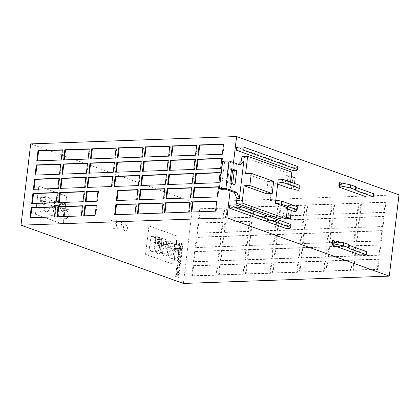 <?xml version="1.0" encoding="UTF-8"?>
<svg xmlns="http://www.w3.org/2000/svg" width="420" height="420" viewBox="0 0 420 420"><rect width="100%" height="100%" fill="white"/><g stroke="black" fill="none" stroke-linecap="round" stroke-linejoin="round"><path stroke-width="0.32" stroke-dasharray="2.1 1.58" d="M113.174 228.265A4.688 2.924 -92 0 1 110.796 223.225A4.688 2.924 -92 0 1 113.552 219.009A4.688 2.924 -92 0 1 114.266 219.119A4.688 2.924 -92 0 1 116.639 224.159A4.688 2.924 -92 0 1 113.888 228.38A4.688 2.924 -92 0 1 113.174 228.265M118.057 228.091A4.688 2.924 -92 0 1 115.678 223.052A4.688 2.924 -92 0 1 118.435 218.831A4.688 2.924 -92 0 1 119.149 218.946A4.688 2.924 -92 0 1 121.527 223.986A4.688 2.924 -92 0 1 118.771 228.207A4.688 2.924 -92 0 1 118.057 228.091M60.47 218.715A4.169 2.599 -92 0 1 58.354 214.237A4.169 2.599 -92 0 1 60.806 210.488A4.169 2.599 -92 0 1 61.435 210.588A4.169 2.599 -92 0 1 63.551 215.066A4.169 2.599 -92 0 1 61.099 218.815A4.169 2.599 -92 0 1 60.47 218.715M65.189 218.547A4.169 2.599 -92 0 1 63.079 214.069A4.169 2.599 -92 0 1 65.525 210.32A4.169 2.599 -92 0 1 66.16 210.42A4.169 2.599 -92 0 1 68.271 214.898A4.169 2.599 -92 0 1 65.825 218.647A4.169 2.599 -92 0 1 65.189 218.547M50.878 215.276A4.169 2.599 -92 0 1 48.767 210.793A4.169 2.599 -92 0 1 51.214 207.044A4.169 2.599 -92 0 1 51.849 207.144A4.169 2.599 -92 0 1 53.96 211.628A4.169 2.599 -92 0 1 51.513 215.376A4.169 2.599 -92 0 1 50.878 215.276M55.598 215.108A4.169 2.599 -92 0 1 53.487 210.625A4.169 2.599 -92 0 1 55.934 206.876A4.169 2.599 -92 0 1 56.569 206.976A4.169 2.599 -92 0 1 58.679 211.459A4.169 2.599 -92 0 1 56.233 215.208A4.169 2.599 -92 0 1 55.598 215.108M41.286 211.832A4.169 2.599 -92 0 1 39.176 207.354A4.169 2.599 -92 0 1 41.622 203.6A4.169 2.599 -92 0 1 42.257 203.705A4.169 2.599 -92 0 1 44.368 208.184A4.169 2.599 -92 0 1 41.921 211.932A4.169 2.599 -92 0 1 41.286 211.832M46.006 211.664A4.169 2.599 -92 0 1 43.895 207.186A4.169 2.599 -92 0 1 46.342 203.432A4.169 2.599 -92 0 1 46.977 203.537A4.169 2.599 -92 0 1 49.087 208.016A4.169 2.599 -92 0 1 46.641 211.764A4.169 2.599 -92 0 1 46.006 211.664M151.646 251.438A4.169 2.599 -92 0 1 149.53 246.955A4.169 2.599 -92 0 1 151.982 243.206A4.169 2.599 -92 0 1 152.612 243.311A4.169 2.599 -92 0 1 154.728 247.79A4.169 2.599 -92 0 1 152.276 251.538A4.169 2.599 -92 0 1 151.646 251.438M156.366 251.27A4.169 2.599 -92 0 1 154.25 246.787A4.169 2.599 -92 0 1 156.702 243.038A4.169 2.599 -92 0 1 157.332 243.138A4.169 2.599 -92 0 1 159.448 247.622A4.169 2.599 -92 0 1 156.996 251.37A4.169 2.599 -92 0 1 156.366 251.27M158.035 253.733A4.169 2.599 -92 0 1 155.925 249.254A4.169 2.599 -92 0 1 158.372 245.501A4.169 2.599 -92 0 1 159.007 245.606A4.169 2.599 -92 0 1 161.123 250.084A4.169 2.599 -92 0 1 158.671 253.832A4.169 2.599 -92 0 1 158.035 253.733M162.761 253.565A4.169 2.599 -92 0 1 160.645 249.081A4.169 2.599 -92 0 1 163.097 245.333A4.169 2.599 -92 0 1 163.727 245.438A4.169 2.599 -92 0 1 165.842 249.916A4.169 2.599 -92 0 1 163.391 253.664A4.169 2.599 -92 0 1 162.761 253.565M170.825 258.321A4.169 2.599 -92 0 1 168.714 253.843A4.169 2.599 -92 0 1 171.16 250.089A4.169 2.599 -92 0 1 171.796 250.194A4.169 2.599 -92 0 1 173.906 254.672A4.169 2.599 -92 0 1 171.46 258.421A4.169 2.599 -92 0 1 170.825 258.321M175.544 258.153A4.169 2.599 -92 0 1 173.434 253.675A4.169 2.599 -92 0 1 175.88 249.921A4.169 2.599 -92 0 1 176.516 250.026A4.169 2.599 -92 0 1 178.626 254.504A4.169 2.599 -92 0 1 176.179 258.253A4.169 2.599 -92 0 1 175.544 258.153M164.43 256.027A4.169 2.599 -92 0 1 162.32 251.548A4.169 2.599 -92 0 1 164.766 247.795A4.169 2.599 -92 0 1 165.401 247.9A4.169 2.599 -92 0 1 167.512 252.378A4.169 2.599 -92 0 1 165.065 256.127A4.169 2.599 -92 0 1 164.43 256.027M169.15 255.859A4.169 2.599 -92 0 1 167.039 251.381A4.169 2.599 -92 0 1 169.486 247.627A4.169 2.599 -92 0 1 170.121 247.732A4.169 2.599 -92 0 1 172.237 252.21A4.169 2.599 -92 0 1 169.785 255.959A4.169 2.599 -92 0 1 169.15 255.859M124.992 230.916A3.124 1.948 -92 0 1 123.407 227.556A3.124 1.948 -92 0 1 125.244 224.747A3.124 1.948 -92 0 1 125.722 224.821A3.124 1.948 -92 0 1 127.302 228.181A3.124 1.948 -92 0 1 125.47 230.995A3.124 1.948 -92 0 1 124.992 230.916M125.155 230.911A3.124 1.948 -92 0 1 123.569 227.551A3.124 1.948 -92 0 1 125.407 224.737A3.124 1.948 -92 0 1 125.885 224.816A3.124 1.948 -92 0 1 127.465 228.175A3.124 1.948 -92 0 1 125.633 230.99A3.124 1.948 -92 0 1 125.155 230.911M180.054 249.097A0.997 0.625 -92 0 1 179.55 248.026A0.997 0.625 -92 0 1 180.133 247.128A0.997 0.625 -92 0 1 180.285 247.149A0.997 0.625 -92 0 1 180.794 248.225A0.997 0.625 -92 0 1 180.206 249.123A0.997 0.625 -92 0 1 180.054 249.097M180.217 249.091A0.997 0.625 -92 0 1 179.713 248.021A0.997 0.625 -92 0 1 180.296 247.123A0.997 0.625 -92 0 1 180.448 247.144A0.997 0.625 -92 0 1 180.957 248.22A0.997 0.625 -92 0 1 180.369 249.118A0.997 0.625 -92 0 1 180.217 249.091M280.497 219.051L280.865 216.006L286.304 217.954M287.38 208.903L284.272 207.79L283.306 215.917L280.865 216.006M284.272 207.79L287.527 207.674M291.26 176.39L288.151 175.277L287.18 183.404L290.435 183.288L290.582 182.054M288.151 175.277L285.71 175.361L286.072 172.316L241.957 156.482M291.769 172.111L286.072 172.316M238.297 164.273L237.61 164.987L228.659 161.774L225.388 189.205M233.499 162.55L232.601 170.074M231.478 169.675L229.147 168.835L227.451 183.062L230.906 184.301L230.118 190.906M293.591 170.772L293.953 167.727L236.665 147.168M286.687 228.69L287.049 225.64L229.761 205.081M359.83 254.94L360.192 251.89L332.446 241.93L332.178 244.167M366.733 197.022L367.101 193.977L339.35 184.018L339.082 186.254M291.412 189.063L292.74 177.886L285.71 175.361M287.894 218.526L289.228 207.354L270.05 200.466L272.228 182.18L277.667 184.133M231.016 183.377L230.906 184.301L232.565 184.9L232.675 183.976M95.093 215.45L83.701 215.854M96.306 205.286L96.947 205.517L96.275 205.538M96.947 205.517L95.734 215.675M114.629 214.751L134.972 214.027M135.613 214.253L136.826 204.094L136.153 204.12M136.826 204.094L136.185 203.863M86.069 201.605L96.789 201.222M86.037 201.857L85.397 201.626M98.002 191.063L98.642 191.289L97.97 191.315M98.642 191.289L97.43 201.453M116.324 200.524L136.668 199.799M137.309 200.03L138.521 189.872L137.849 189.893M138.521 189.872L137.881 189.641M145.53 254.394L148.922 225.944L177.056 236.04L173.659 264.49L145.53 254.394L149.084 225.939L177.219 236.035L173.822 264.484L145.693 254.389M35.438 214.247L38.782 186.202L66.528 196.161L63.184 224.207L35.438 214.247L38.945 186.197L66.691 196.156L63.346 224.201L35.6 214.242M178.3 272.323L179.287 273.084L178.773 277.552L175.508 276.381L176.017 272.102L176.5 271.63L177.382 271.992L177.66 272.906L178.122 272.296L179.419 272.89L178.936 277.546L175.67 276.376L176.295 271.735L177.544 271.987L177.823 272.9L178.463 272.318M179.434 271.997L176.169 270.827L176.61 267.141L177.403 267.425L177.146 269.577L179.618 270.464L179.597 271.992L176.332 270.821L176.773 267.136L177.566 267.419L177.308 269.572L179.781 270.459L179.597 271.992M180.107 262.82L180.437 263.576L179.66 267.792L176.82 266.695L177.177 262.406L177.655 261.944L180.511 263.009L179.823 267.787L177.088 266.805L176.894 266.128L177.46 262.033L180.269 262.815M179.886 257.15L180.884 257.539L181.083 258.006L180.327 262.19L177.734 261.282L177.392 260.752L178.028 256.594L179.156 256.888L178.972 258.431L178.453 258.248L178.259 259.875L180.023 260.505L179.886 257.15L180.905 257.455L181.241 258.227L180.71 262.059L177.896 261.277L177.555 260.747L178.311 256.552L179.319 256.882L179.135 258.426L178.616 258.237L178.421 259.87L180.185 260.5L180.049 257.145M179.382 254.72L178.353 252.525L178.61 250.352L179.97 253.612L181.839 251.827L181.597 253.843L180.196 255.014L181.409 255.444L181.225 256.977L177.959 255.806L178.143 254.273L179.545 254.714L178.516 252.52L178.773 250.346L180.133 253.607L182.002 251.816L181.76 253.838L180.359 255.003L181.571 255.439L181.388 256.972L178.122 255.801L178.306 254.268L179.545 254.714M180.5 249.669L181.01 249.065L182.075 249.842L181.949 250.882L178.689 249.711L179.513 242.807L181.209 243.416L180.374 246.556L179.739 246.645L179.287 247.286L179.335 248.987L179.981 249.701L180.663 249.664L181.172 249.06L182.238 249.837L182.112 250.871L178.852 249.701L179.676 242.802L181.372 243.411L180.537 246.55L179.723 246.797L179.34 247.763L179.676 249.307L180.663 249.664M180.983 247.212L180.731 246.813L181.597 243.553L182.774 243.978L182.149 249.228L181.162 248.509L180.894 246.808L181.76 243.547L182.936 243.973L182.311 249.223L181.325 248.504L181.146 247.207M30.692 143.887L193.095 202.167L399 194.828M183.404 283.453L193.095 202.167M301.513 257.995L302.726 247.837L327.143 246.965L325.931 257.124L301.513 257.995L300.872 257.77L302.085 247.606L326.503 246.734L325.29 256.898L300.872 257.77M303.209 243.773L304.421 233.609L328.839 232.743L327.626 242.902L302.568 243.542L303.781 233.384L328.199 232.512L326.986 242.671L302.568 243.542M304.904 229.546L306.117 219.387L330.535 218.516L329.322 228.679L304.269 229.32L305.477 219.156L329.894 218.285L328.681 228.448L304.269 229.32M306.6 215.323L307.813 205.165L332.231 204.293L331.018 214.452L306.6 215.323L305.965 215.093L307.172 204.934L331.59 204.062L330.377 214.221L305.965 215.093M326.676 271.262L327.889 261.103L352.301 260.232L351.089 270.396L326.676 271.262L326.036 271.036L327.248 260.873L351.661 260.006L350.453 270.165L326.036 271.036M328.372 257.04L329.584 246.881L353.997 246.01L352.784 256.168L327.731 256.809L328.944 246.65L353.356 245.779L352.149 255.938L327.731 256.809M330.068 242.812L331.28 232.654L355.693 231.782L354.485 241.946L330.068 242.812L329.427 242.587L330.64 232.423L355.058 231.556L353.845 241.715L329.427 242.587M331.763 228.59L332.976 218.431L357.389 217.56L356.181 227.719L331.123 228.359L332.336 218.201L356.753 217.329L355.541 227.488L331.123 228.359M246.104 274.134L247.312 263.975L271.73 263.104L270.517 273.268L246.104 274.134L245.464 273.908L246.677 263.744L271.089 262.878L269.881 273.037L245.464 273.908M219.245 275.095L220.458 264.931L244.871 264.065L243.663 274.223L218.605 274.864L219.817 264.705L244.235 263.834L243.023 273.992L218.605 274.864M360.318 213.407L361.531 203.249L385.943 202.377L384.731 212.536L360.318 213.407L359.678 213.176L360.89 203.018L385.303 202.146L384.095 212.31L359.678 213.176M358.622 227.635L359.83 217.471L384.248 216.599L383.035 226.763L357.982 227.404L359.195 217.245L383.607 216.374L382.399 226.532L357.982 227.404M333.459 214.363L334.672 204.204L359.084 203.333L357.877 213.497L332.819 214.137L334.031 203.973L358.449 203.107L357.236 213.266L332.819 214.137M353.53 270.307L354.743 260.148L379.16 259.276L377.947 269.435L353.53 270.307L352.894 270.076L354.102 259.917L378.52 259.046L377.307 269.204L352.894 270.076M355.231 256.084L356.438 245.921L380.856 245.049L379.643 255.213L355.231 256.084L354.59 255.853L355.798 245.69L380.216 244.823L379.003 254.982L354.59 255.853M356.927 241.857L358.134 231.698L382.552 230.827L381.339 240.986L356.927 241.857L356.286 241.626L357.499 231.467L381.911 230.596L380.699 240.76L356.286 241.626M279.746 216.279L280.959 206.12L305.371 205.249L304.159 215.408L279.106 216.053L280.319 205.889L304.731 205.018L303.524 215.182L279.106 216.053M278.05 230.507L279.258 220.343L303.676 219.476L302.463 229.635L278.05 230.507L277.41 230.276L278.623 220.117L303.035 219.245L301.822 229.404L277.41 230.276M276.355 244.729L277.562 234.57L301.98 233.698L300.767 243.857L275.714 244.498L276.927 234.339L301.34 233.468L300.127 243.632L275.714 244.498M274.654 258.956L275.867 248.792L300.284 247.921L299.072 258.085L274.019 258.725L275.226 248.566L299.644 247.695L298.431 257.854L274.019 258.725M252.887 217.24L254.1 207.076L278.512 206.204L277.305 216.368L252.247 217.009L253.459 206.85L277.877 205.978L276.665 216.137L252.247 217.009M251.191 231.462L252.404 221.303L276.817 220.432L275.609 230.591L250.551 231.231L251.764 221.072L276.181 220.201L274.969 230.365L250.551 231.231M249.496 245.684L250.709 235.526L275.121 234.654L273.913 244.818L248.855 245.459L250.068 235.295L274.481 234.428L273.273 244.587L248.855 245.459M247.8 259.912L249.013 249.753L273.425 248.882L272.213 259.04L247.8 259.912L247.16 259.681L248.372 249.522L272.785 248.651L271.577 258.809L247.16 259.681M226.028 218.195L227.241 208.037L251.659 207.165L250.446 217.324L226.028 218.195L225.393 217.964L226.601 207.805L251.018 206.934L249.805 217.093L225.393 217.964M224.333 232.417L225.545 222.259L249.963 221.387L248.75 231.551L224.333 232.417L223.697 232.192L224.905 222.028L249.322 221.162L248.11 231.32L223.697 232.192M222.637 246.645L223.85 236.486L248.267 235.615L247.054 245.774L222.637 246.645L221.996 246.414L223.209 236.255L247.627 235.384L246.414 245.543L221.996 246.414M220.941 260.867L222.154 250.709L246.572 249.837L245.359 260.001L220.3 260.642L221.513 250.478L245.931 249.606L244.718 259.77L220.3 260.642M199.174 219.151L200.382 208.992L224.8 208.121L223.587 218.285L198.534 218.925L199.747 208.761L224.159 207.89L222.952 218.053L198.534 218.925M197.479 233.378L198.686 223.214L223.104 222.348L221.891 232.507L196.838 233.147L198.051 222.989L222.464 222.117L221.251 232.276L196.838 233.147M195.783 247.601L196.991 237.442L221.408 236.57L220.196 246.729L195.783 247.601L195.143 247.37L196.355 237.211L220.768 236.339L219.555 246.503L195.143 247.37M194.082 261.828L195.295 251.664L219.713 250.798L218.5 260.957L194.082 261.828L193.447 261.597L194.654 251.438L219.072 250.567L217.859 260.726L193.447 261.597M272.958 273.179L274.171 263.02L298.589 262.148L297.376 272.307L272.958 273.179L272.323 272.947L273.53 262.789L297.948 261.917L296.735 272.081L272.323 272.947M299.817 272.223L301.03 262.059L325.442 261.193L324.235 271.352L299.177 271.992L300.389 261.833L324.807 260.962L323.594 271.12L299.177 271.992M192.386 276.05L193.599 265.892L218.017 265.02L216.804 275.179L192.386 276.05L191.751 275.819L192.959 265.661L217.376 264.789L216.164 274.953L191.751 275.819M180.521 247.763L180.411 248.698L179.818 248.488L179.933 247.553L180.684 247.758L180.411 248.698M180.574 248.692L179.818 248.488M179.981 248.483L179.933 247.553M180.096 247.543L180.684 247.758M179.576 264.238L179.351 266.107L177.592 265.477L177.817 263.608L179.739 264.233L179.351 266.107M179.513 266.102L177.592 265.477M177.755 265.472L177.817 263.608M177.98 263.603L179.739 264.233M177.671 275.557L177.902 273.83L178.447 273.971L178.232 275.762L177.671 275.557L177.859 273.95M178.61 273.966L178.232 275.762M177.041 275.331L176.41 275.105L176.631 273.278L177.119 273.452L177.203 275.326L176.41 275.105M176.573 275.1L176.631 273.278M176.794 273.273L177.119 273.452M178.395 275.756L177.833 275.552M177.403 273.667L177.203 275.326M216.164 274.953L216.804 275.179M217.376 264.789L218.017 265.02M192.959 265.661L193.599 265.892M323.594 271.12L324.235 271.352M324.807 260.962L325.442 261.193M300.389 261.833L301.03 262.059M296.735 272.081L297.376 272.307M297.948 261.917L298.589 262.148M273.53 262.789L274.171 263.02M217.859 260.726L218.5 260.957M219.072 250.567L219.713 250.798M194.654 251.438L195.295 251.664M219.555 246.503L220.196 246.729M220.768 236.339L221.408 236.57M196.355 237.211L196.991 237.442M221.251 232.276L221.891 232.507M222.464 222.117L223.104 222.348M198.051 222.989L198.686 223.214M222.952 218.053L223.587 218.285M224.159 207.89L224.8 208.121M199.747 208.761L200.382 208.992M244.718 259.77L245.359 260.001M245.931 249.606L246.572 249.837M221.513 250.478L222.154 250.709M246.414 245.543L247.054 245.774M247.627 235.384L248.267 235.615M223.209 236.255L223.85 236.486M248.11 231.32L248.75 231.551M249.322 221.162L249.963 221.387M224.905 222.028L225.545 222.259M249.805 217.093L250.446 217.324M251.018 206.934L251.659 207.165M226.601 207.805L227.241 208.037M271.577 258.809L272.213 259.04M272.785 248.651L273.425 248.882M248.372 249.522L249.013 249.753M273.273 244.587L273.913 244.818M274.481 234.428L275.121 234.654M250.068 235.295L250.709 235.526M274.969 230.365L275.609 230.591M276.181 220.201L276.817 220.432M251.764 221.072L252.404 221.303M276.665 216.137L277.305 216.368M277.877 205.978L278.512 206.204M253.459 206.85L254.1 207.076M298.431 257.854L299.072 258.085M299.644 247.695L300.284 247.921M275.226 248.566L275.867 248.792M300.127 243.632L300.767 243.857M301.34 233.468L301.98 233.698M276.927 234.339L277.562 234.57M301.822 229.404L302.463 229.635M303.035 219.245L303.676 219.476M278.623 220.117L279.258 220.343M303.524 215.182L304.159 215.408M304.731 205.018L305.371 205.249M280.319 205.889L280.959 206.12M380.699 240.76L381.339 240.986M381.911 230.596L382.552 230.827M357.499 231.467L358.134 231.698M379.003 254.982L379.643 255.213M380.216 244.823L380.856 245.049M355.798 245.69L356.438 245.921M377.307 269.204L377.947 269.435M378.52 259.046L379.16 259.276M354.102 259.917L354.743 260.148M357.236 213.266L357.877 213.497M358.449 203.107L359.084 203.333M334.031 203.973L334.672 204.204M382.399 226.532L383.035 226.763M383.607 216.374L384.248 216.599M359.195 217.245L359.83 217.471M384.095 212.31L384.731 212.536M385.303 202.146L385.943 202.377M360.89 203.018L361.531 203.249M243.023 273.992L243.663 274.223M244.235 263.834L244.871 264.065M219.817 264.705L220.458 264.931M269.881 273.037L270.517 273.268M271.089 262.878L271.73 263.104M246.677 263.744L247.312 263.975M355.541 227.488L356.181 227.719M356.753 217.329L357.389 217.56M332.336 218.201L332.976 218.431M353.845 241.715L354.485 241.946M355.058 231.556L355.693 231.782M330.64 232.423L331.28 232.654M352.149 255.938L352.784 256.168M353.356 245.779L353.997 246.01M328.944 246.65L329.584 246.881M350.453 270.165L351.089 270.396M351.661 260.006L352.301 260.232M327.248 260.873L327.889 261.103M330.377 214.221L331.018 214.452M331.59 204.062L332.231 204.293M307.172 204.934L307.813 205.165M328.681 228.448L329.322 228.679M329.894 218.285L330.535 218.516M305.477 219.156L306.117 219.387M326.986 242.671L327.626 242.902M328.199 232.512L328.839 232.743M303.781 233.384L304.421 233.609M325.29 256.898L325.931 257.124M326.503 246.734L327.143 246.965M302.085 247.606L302.726 247.837M34.046 189.294L57.797 188.449M34.02 189.546L33.38 189.32M58.432 188.68L59.645 178.516L58.979 178.542M59.645 178.516L59.005 178.29M30.655 217.744L54.401 216.899M30.629 217.996L29.988 217.77M55.041 217.13L56.254 206.966L55.582 206.992M56.254 206.966L55.613 206.734M32.35 203.522L56.096 202.671M32.324 203.774L31.684 203.542M56.737 202.902L57.95 192.743L57.277 192.764M57.95 192.743L57.309 192.512M37.443 160.844L61.189 159.999M37.412 161.096L36.771 160.871M61.824 160.23L63.037 150.066L62.37 150.092M63.037 150.066L62.396 149.84M35.747 175.072L59.493 174.221M35.716 175.324L35.075 175.093M60.128 174.452L61.341 164.293L60.674 164.315M61.341 164.293L60.701 164.062M64.297 159.889L88.043 159.043M64.27 160.141L63.63 159.91M88.683 159.269L89.896 149.111L89.224 149.137M89.896 149.111L89.255 148.88M59.21 202.561L82.955 201.716M59.178 202.813L58.543 202.587M83.596 201.947L84.808 191.783L84.136 191.809M84.808 191.783L84.168 191.557M60.905 188.339L84.651 187.493M60.874 188.591L60.239 188.359M85.292 187.719L86.504 177.56L85.832 177.581M86.504 177.56L85.864 177.329M62.601 174.111L86.347 173.266M62.57 174.368L61.934 174.137M86.987 173.497L88.2 163.333L87.528 163.359M88.2 163.333L87.559 163.107M91.156 158.933L114.902 158.083M91.124 159.185L90.484 158.954M115.542 158.314L116.755 148.155L116.083 148.176M116.755 148.155L116.114 147.924M89.46 173.156L113.206 172.31M89.428 173.408L88.788 173.182M113.846 172.536L115.059 162.377L114.387 162.403M115.059 162.377L114.419 162.146M87.764 187.378L111.51 186.533M87.733 187.635L87.092 187.404M112.151 186.764L113.358 176.605L112.691 176.626M113.358 176.605L112.723 176.374M114.618 186.422L138.369 185.577M114.592 186.674L113.951 186.448M139.004 185.808L140.217 175.644L139.55 175.67M140.217 175.644L139.577 175.418M116.319 172.2L140.065 171.35M116.288 172.452L115.647 172.221M140.7 171.581L141.913 161.422L141.246 161.443M141.913 161.422L141.272 161.191M118.015 157.972L141.761 157.127M117.983 158.225L117.343 157.999M142.401 157.358L143.609 147.194L142.942 147.221M143.609 147.194L142.973 146.969M170.032 170.284L193.778 169.439M170 170.536L169.36 170.305M194.418 169.664L195.631 159.506L194.959 159.532M195.631 159.506L194.99 159.275M195.195 183.55L218.941 182.705M195.163 183.803L194.523 183.577M219.576 182.931L220.789 172.772L220.122 172.798M220.789 172.772L220.148 172.541M193.494 197.773L217.245 196.928M193.468 198.03L192.827 197.799M217.88 197.159L219.093 187L218.426 187.021M219.093 187L218.453 186.769M191.798 212L215.544 211.155M191.772 212.252L191.132 212.021M216.184 211.381L217.397 201.222L216.725 201.248M217.397 201.222L216.757 200.991M198.587 155.101L222.332 154.256M198.555 155.353L197.915 155.127M222.973 154.487L224.18 144.322L223.514 144.349M224.18 144.322L223.545 144.097M196.891 169.328L220.637 168.478M196.859 169.58L196.219 169.349M221.272 168.709L222.484 158.55L221.818 158.571M222.484 158.55L221.844 158.319M57.514 216.788L81.26 215.938M57.482 217.04L56.842 216.809M81.9 216.169L83.113 206.01L82.441 206.031M83.113 206.01L82.472 205.779M138.085 213.916L161.831 213.066M138.054 214.168L137.413 213.938M162.472 213.297L163.684 203.138L163.013 203.159M163.684 203.138L163.044 202.907M168.336 184.506L192.082 183.661M168.304 184.763L167.664 184.532M192.722 183.892L193.93 173.728L193.263 173.754M193.93 173.728L193.294 173.502M166.64 198.734L190.386 197.888M166.609 198.986L165.968 198.755M191.027 198.114L192.234 187.955L191.567 187.982M192.234 187.955L191.599 187.724M164.945 212.956L188.69 212.111M164.913 213.213L164.273 212.982M189.331 212.341L190.538 202.178L189.872 202.204M190.538 202.178L189.903 201.952M171.728 156.056L195.473 155.211M171.696 156.314L171.055 156.083M196.114 155.442L197.327 145.283L196.655 145.304M197.327 145.283L196.686 145.052M143.173 171.239L166.918 170.394M143.141 171.497L142.506 171.266M167.559 170.625L168.772 160.461L168.1 160.487M168.772 160.461L168.131 160.235M144.869 157.017L168.614 156.172M144.842 157.269L144.202 157.038M169.255 156.398L170.468 146.239L169.796 146.26M170.468 146.239L169.827 146.008M139.781 199.689L163.527 198.844M139.75 199.941L139.115 199.715M164.167 199.075L165.38 188.911L164.708 188.937M165.38 188.911L164.74 188.685M141.477 185.467L165.223 184.616M141.446 185.719L140.81 185.488M165.863 184.847L167.076 174.689L166.404 174.709M167.076 174.689L166.435 174.458M40.184 200.419L40.514 197.647L41.276 196.844L44.725 198.083L45.245 199.343L44.914 202.115A1.04 0.651 -92 0 1 44.31 202.928A1.04 0.651 -92 0 1 44.152 202.902L40.698 201.663A1.04 0.651 -92 0 1 40.184 200.419L44.903 200.246L45.234 197.479L45.995 196.675L49.45 197.915L49.964 199.174L49.634 201.947A1.04 0.651 -92 0 1 49.03 202.76A1.04 0.651 -92 0 1 48.872 202.734L45.418 201.495A1.04 0.651 -92 0 1 44.903 200.246M45.838 196.649L41.118 196.817L45.838 196.655M49.77 203.858L50.101 201.091L50.867 200.287L54.316 201.527L54.836 202.787L54.505 205.559A1.04 0.651 -92 0 1 53.902 206.367A1.04 0.651 -92 0 1 53.744 206.341L50.29 205.102A1.04 0.651 -92 0 1 49.77 203.858L54.495 203.69L54.821 200.923L55.587 200.12L59.036 201.359L59.556 202.619L59.225 205.385A1.04 0.651 -92 0 1 58.621 206.199A1.04 0.651 -92 0 1 58.464 206.173L55.01 204.934A1.04 0.651 -92 0 1 54.495 203.69M50.71 200.261L55.587 200.12L50.71 200.261M59.362 207.302L59.693 204.53L60.454 203.726L63.908 204.965L64.423 206.231L64.092 208.997A1.04 0.651 -92 0 1 63.494 209.811A1.04 0.651 -92 0 1 63.336 209.785L59.882 208.546A1.04 0.651 -92 0 1 59.362 207.302L64.082 207.134L64.412 204.362L65.174 203.558L68.628 204.797L69.142 206.062L68.817 208.829A1.04 0.651 -92 0 1 68.213 209.643A1.04 0.651 -92 0 1 68.056 209.617L64.601 208.378A1.04 0.651 -92 0 1 64.082 207.134M60.302 203.705L65.174 203.558L60.302 203.705M174.263 244.571L174.783 245.831L174.452 248.603A1.04 0.651 -92 0 1 173.849 249.417A1.04 0.651 -92 0 1 173.691 249.391L170.237 248.152A1.04 0.651 -92 0 1 169.722 246.908L170.047 244.136L170.814 243.332L174.263 244.571L178.983 244.403L179.503 245.663L179.172 248.435A1.04 0.651 -92 0 1 178.568 249.249A1.04 0.651 -92 0 1 178.411 249.223L174.956 247.984A1.04 0.651 -92 0 1 174.442 246.734L174.773 243.968L175.534 243.164L178.983 244.403M170.657 243.306L175.534 243.164L170.657 243.306M167.869 242.277L168.389 243.537L168.058 246.309A1.04 0.651 -92 0 1 167.454 247.123A1.04 0.651 -92 0 1 167.297 247.097L163.842 245.858A1.04 0.651 -92 0 1 163.328 244.608L163.658 241.841L164.419 241.038L167.869 242.277L172.594 242.109L173.108 243.369L172.778 246.141A1.04 0.651 -92 0 1 172.174 246.95A1.04 0.651 -92 0 1 172.016 246.928L168.567 245.69A1.04 0.651 -92 0 1 168.047 244.44L168.378 241.673L169.139 240.87L172.594 242.109M164.262 241.012L169.139 240.87L164.262 241.012M157.264 239.547L158.025 238.744L161.48 239.983L161.994 241.243L161.663 244.015A1.04 0.651 -92 0 1 161.059 244.823A1.04 0.651 -92 0 1 160.902 244.802L157.453 243.563A1.04 0.651 -92 0 1 156.933 242.314L157.264 239.547L161.984 239.379L162.745 238.576L166.199 239.815L166.714 241.075L166.383 243.847A1.04 0.651 -92 0 1 165.779 244.655A1.04 0.651 -92 0 1 165.622 244.634L162.172 243.395A1.04 0.651 -92 0 1 161.653 242.146L161.984 239.379M157.868 238.718L162.745 238.576L157.868 238.718M151.058 241.269A1.04 0.651 -92 0 1 150.538 240.02L150.869 237.253L151.631 236.45L155.085 237.689L155.6 238.948L155.269 241.721A1.04 0.651 -92 0 1 154.665 242.529A1.04 0.651 -92 0 1 154.508 242.508L151.058 241.269L155.778 241.101A1.04 0.651 -92 0 1 155.258 239.852L155.589 237.085L156.35 236.282L159.805 237.521L160.319 238.781L159.989 241.553A1.04 0.651 -92 0 1 159.39 242.361A1.04 0.651 -92 0 1 159.227 242.34L155.778 241.101M151.473 236.423L156.35 236.282L151.473 236.423M373.611 193.746L367.101 193.977M339.35 184.018L340.977 183.96L339.36 183.162A2.084 0.394 6.8 0 1 339.139 182.947M297.906 166.577L297.208 167.612L293.953 167.727M297.208 167.612L296.846 170.657M291.002 224.49L290.304 225.524L287.049 225.64M290.304 225.524L289.942 228.575M366.702 251.659L360.192 251.89M332.446 241.93L334.073 241.873L332.456 241.075A2.084 0.394 6.8 0 1 332.231 240.865M334.073 241.873L333.706 244.923M340.977 183.96L340.615 187.005M240.051 164.897L237.61 164.987M222.668 161.233L224.59 161.921L228.659 161.774M231.588 168.751L229.147 168.835M229.892 182.973L227.451 183.062M235.006 184.81L232.565 184.9M295.181 177.802L292.74 177.886M272.228 182.18L277.925 181.976M300.022 185.441L298.862 187.162L297.092 187.073L293.533 185.95L294.215 185.929L294.509 183.466M293.533 185.95L293.165 189M294.215 185.929L287.18 183.404M283.306 215.917L286.414 217.035M297.476 206.782L296.32 208.499L294.546 208.409L290.987 207.291L289.228 207.354M290.987 207.291L290.624 210.336L291.307 210.315M270.05 200.466L275.746 200.267M278.287 178.925L290.435 183.288M291.281 210.541L290.624 210.336M224.59 161.921L221.314 189.352M245.595 173.549L267.971 181.582L266.516 193.772M267.971 181.582L273.667 181.377M155.258 239.852L150.538 240.02M159.227 242.34L154.508 242.508M159.989 241.553L155.269 241.721M160.319 238.781L155.6 238.948M159.805 237.521L155.085 237.689M155.589 237.085L150.869 237.253M161.653 242.146L156.933 242.314M162.172 243.395L157.453 243.563M165.622 244.634L160.902 244.802M166.383 243.847L161.663 244.015M166.714 241.075L161.994 241.243M166.199 239.815L161.48 239.983M173.108 243.369L168.389 243.537M168.378 241.673L163.658 241.841M168.047 244.44L163.328 244.608M168.567 245.69L163.842 245.858M172.016 246.928L167.297 247.097M172.778 246.141L168.058 246.309M179.503 245.663L174.783 245.831M174.773 243.968L170.047 244.136M174.442 246.734L169.722 246.908M174.956 247.984L170.237 248.152M178.411 249.223L173.691 249.391M179.172 248.435L174.452 248.603M64.412 204.362L59.693 204.53M64.601 208.378L59.882 208.546M68.056 209.617L63.336 209.785M68.817 208.829L64.092 208.997M69.142 206.062L64.423 206.231M68.628 204.797L63.908 204.965M45.234 197.479L40.514 197.647M45.418 201.495L40.698 201.663M48.872 202.734L44.152 202.902M49.634 201.947L44.914 202.115M49.964 199.174L45.245 199.343M49.45 197.915L44.725 198.083M54.821 200.923L50.101 201.091M55.01 204.934L50.29 205.102M58.464 206.173L53.744 206.341M59.225 205.385L54.505 205.559M59.556 202.619L54.836 202.787M59.036 201.359L54.316 201.527M332.456 241.075L332.089 244.125M339.36 183.162L338.998 186.207M294.546 208.409L294.184 211.454M296.32 208.499L295.953 211.549M297.092 187.073L296.73 190.118M298.862 187.162L298.499 190.208M118.435 218.831L113.552 219.009M65.525 210.32L60.806 210.488M55.934 206.876L51.214 207.044M46.342 203.432L41.622 203.6M156.702 243.038L151.982 243.206M163.097 245.333L158.372 245.501M175.88 249.921L171.16 250.089M169.486 247.627L164.766 247.795M169.785 255.959L165.065 256.127M176.179 258.253L171.46 258.421M159.39 242.361L154.665 242.529M165.779 244.655L161.059 244.823M172.174 246.95L167.454 247.123M178.568 249.249L173.849 249.417M163.391 253.664L158.671 253.832M156.996 251.37L152.276 251.538M68.213 209.643L63.494 209.811M46.641 211.764L41.921 211.932M56.233 215.208L51.513 215.376M65.825 218.647L61.099 218.815M49.03 202.76L44.31 202.928M58.621 206.199L53.902 206.367M118.771 228.207L113.888 228.38"/><path stroke-width="0.63" d="M290.582 182.054L291.769 172.111L247.653 156.277L245.595 173.549L251.291 173.35L273.667 181.377L272.213 193.573L266.516 193.772L244.141 185.745L242.078 203.018L286.199 218.852L287.527 207.674L275.383 203.311L281.195 204.115L297.113 209.827L295.953 211.549L294.184 211.454L291.281 210.541M286.199 218.852L280.497 219.051L236.381 203.217L242.078 203.018M247.653 156.277L241.957 156.482L241.411 161.054L238.297 164.273M284.104 179.728L283.736 182.779L299.659 188.491L300.022 185.441L284.104 179.728L278.287 178.925L275.746 200.267L281.558 201.065L281.195 204.115M232.675 183.976L234.26 170.672L231.478 169.675M225.908 188.433L236.78 192.334L239.369 198.56L243.852 160.965L240.051 164.897L229.178 160.997L225.908 188.433L219.398 188.664L221.314 189.352L225.388 189.205L234.339 192.418L236.927 198.65L236.381 203.217M236.303 150.213L293.591 170.772L296.846 170.657L297.544 169.622L242.812 149.982L236.303 150.213L236.665 147.168L243.175 146.932L297.906 166.577L297.544 169.622M229.399 208.131L286.687 228.69L289.942 228.575L290.64 227.54L235.909 207.895L229.399 208.131L229.761 205.081L236.271 204.85L291.002 224.49L290.64 227.54M332.178 244.167L332.078 244.981L359.83 254.94L366.34 254.709L366.702 251.659L349.356 245.432L348.994 248.483L366.34 254.709M339.082 186.254L338.987 187.068L366.733 197.022L373.244 196.791L355.897 190.565L355.435 189.756L350.322 187.924L341.014 186.013A2.084 0.394 -173.2 0 0 339.239 185.808A2.084 0.394 -173.2 0 0 338.772 185.997A2.084 0.394 -173.2 0 0 338.998 186.207L340.615 187.005L338.987 187.068M286.304 217.954L287.894 218.526L290.336 218.442L291.307 210.315L287.38 208.903M226.905 217.833L21 225.172L183.404 283.453L389.308 276.113L226.905 217.833L230.118 190.906M389.308 276.113L399 194.828L236.597 136.547L30.692 143.887L21 225.172M233.499 162.55L236.597 136.547M277.667 184.133L291.412 189.063L293.165 189L296.73 190.118L298.499 190.208L299.659 188.491M243.852 160.965L241.411 161.054M239.369 198.56L236.927 198.65M244.141 185.745L249.837 185.54L251.291 173.35M231.016 183.377L232.601 170.074M83.701 215.854L95.093 215.45L96.306 205.286L84.914 205.695L83.701 215.854M96.275 205.538L84.914 205.695M85.554 205.921L84.373 215.828M114.629 214.751L134.972 214.027L136.185 203.863L115.841 204.593L114.629 214.751M136.153 204.12L115.841 204.593M115.295 214.725L116.477 204.818M85.397 201.626L96.789 201.222L98.002 191.063L86.609 191.468L85.397 201.626M97.97 191.315L86.609 191.468M87.25 191.698L86.069 201.605M117.537 190.365L116.324 200.524L136.668 199.799L137.881 189.641L117.537 190.365L118.178 190.596L116.996 200.503M137.849 189.893L118.178 190.596M57.797 188.449L59.005 178.29L34.592 179.156L33.38 189.32L57.797 188.449M54.401 216.899L55.613 206.734L31.201 207.606L29.988 217.77L54.401 216.899M56.096 202.671L57.309 192.512L32.896 193.384L31.684 203.542L56.096 202.671M61.189 159.999L62.396 149.84L37.984 150.707L36.771 160.871L61.189 159.999M59.493 174.221L60.701 164.062L36.288 164.934L35.075 175.093L59.493 174.221M88.043 159.043L89.255 148.88L64.843 149.751L63.63 159.91L88.043 159.043M82.955 201.716L84.168 191.557L59.75 192.423L58.543 202.587L82.955 201.716M84.651 187.493L85.864 177.329L61.446 178.201L60.239 188.359L84.651 187.493M86.347 173.266L87.559 163.107L63.142 163.978L61.934 174.137L86.347 173.266M114.902 158.083L116.114 147.924L91.697 148.796L90.484 158.954L114.902 158.083M113.206 172.31L114.419 162.146L90.001 163.018L88.788 173.182L113.206 172.31M111.51 186.533L112.723 176.374L88.305 177.245L87.092 187.404L111.51 186.533M138.369 185.577L139.577 175.418L115.164 176.284L113.951 186.448L138.369 185.577M140.065 171.35L141.272 161.191L116.86 162.062L115.647 172.221L140.065 171.35M141.761 157.127L142.973 146.969L118.555 147.835L117.343 157.999L141.761 157.127M193.778 169.439L194.99 159.275L170.572 160.146L169.36 170.305L193.778 169.439M218.941 182.705L220.148 172.541L195.736 173.413L194.523 183.577L218.941 182.705M217.245 196.928L218.453 186.769L194.04 187.64L192.827 197.799L217.245 196.928M215.544 211.155L216.757 200.991L192.344 201.863L191.132 212.021L215.544 211.155M222.332 154.256L223.545 144.097L199.127 144.963L197.915 155.127L222.332 154.256M220.637 168.478L221.844 158.319L197.431 159.191L196.219 169.349L220.637 168.478M81.26 215.938L82.472 205.779L58.055 206.651L56.842 216.809L81.26 215.938M161.831 213.066L163.044 202.907L138.626 203.779L137.413 213.938L161.831 213.066M192.082 183.661L193.294 173.502L168.877 174.374L167.664 184.532L192.082 183.661M190.386 197.888L191.599 187.724L167.181 188.596L165.968 198.755L190.386 197.888M188.69 212.111L189.903 201.952L165.485 202.818L164.273 212.982L188.69 212.111M195.473 155.211L196.686 145.052L172.268 145.924L171.055 156.083L195.473 155.211M166.918 170.394L168.131 160.235L143.714 161.102L142.506 171.266L166.918 170.394M168.614 156.172L169.827 146.008L145.415 146.879L144.202 157.038L168.614 156.172M163.527 198.844L164.74 188.685L140.322 189.551L139.115 199.715L163.527 198.844M165.223 184.616L166.435 174.458L142.018 175.329L140.81 185.488L165.223 184.616M58.979 178.542L35.227 179.387L34.046 189.294M35.227 179.387L34.592 179.156M55.582 206.992L31.836 207.837L30.655 217.744M31.836 207.837L31.201 207.606M57.277 192.764L33.532 193.615L32.35 203.522M33.532 193.615L32.896 193.384M62.37 150.092L38.624 150.938L37.443 160.844M38.624 150.938L37.984 150.707M60.674 164.315L36.929 165.165L35.747 175.072M36.929 165.165L36.288 164.934M89.224 149.137L65.478 149.982L64.297 159.889M65.478 149.982L64.843 149.751M84.136 191.809L60.391 192.654L59.21 202.561M60.391 192.654L59.75 192.423M85.832 177.581L62.087 178.432L60.905 188.339M62.087 178.432L61.446 178.201M87.528 163.359L63.782 164.204L62.601 174.111M63.782 164.204L63.142 163.978M116.083 148.176L92.337 149.021L91.156 158.933M92.337 149.021L91.697 148.796M114.387 162.403L90.641 163.249L89.46 173.156M90.641 163.249L90.001 163.018M112.691 176.626L88.945 177.471L87.764 187.378M88.945 177.471L88.305 177.245M139.55 175.67L115.805 176.516L114.618 186.422M115.805 176.516L115.164 176.284M141.246 161.443L117.5 162.293L116.319 172.2M117.5 162.293L116.86 162.062M142.942 147.221L119.196 148.066L118.015 157.972M119.196 148.066L118.555 147.835M194.959 159.532L171.213 160.377L170.032 170.284M171.213 160.377L170.572 160.146M220.122 172.798L196.376 173.644L195.195 183.55M196.376 173.644L195.736 173.413M218.426 187.021L194.675 187.866L193.494 197.773M194.675 187.866L194.04 187.64M216.725 201.248L192.98 202.094L191.798 212M192.98 202.094L192.344 201.863M223.514 144.349L199.768 145.194L198.587 155.101M199.768 145.194L199.127 144.963M221.818 158.571L198.072 159.416L196.891 169.328M198.072 159.416L197.431 159.191M82.441 206.031L58.695 206.882L57.514 216.788M58.695 206.882L58.055 206.651M163.013 203.159L139.267 204.01L138.085 213.916M139.267 204.01L138.626 203.779M193.263 173.754L169.517 174.599L168.336 184.506M169.517 174.599L168.877 174.374M191.567 187.982L167.822 188.827L166.64 198.734M167.822 188.827L167.181 188.596M189.872 202.204L166.126 203.049L164.945 212.956M166.126 203.049L165.485 202.818M196.655 145.304L172.909 146.15L171.728 156.056M172.909 146.15L172.268 145.924M168.1 160.487L144.354 161.333L143.173 171.239M144.354 161.333L143.714 161.102M169.796 146.26L146.05 147.11L144.869 157.017M146.05 147.11L145.415 146.879M164.708 188.937L140.963 189.782L139.781 199.689M140.963 189.782L140.322 189.551M166.404 174.709L142.658 175.56L141.477 185.467M142.658 175.56L142.018 175.329M338.772 185.997L339.139 182.947A2.084 0.394 6.8 0 1 339.602 182.758A2.084 0.394 6.8 0 1 341.381 182.963L350.684 184.874L355.798 186.711L356.26 187.52L373.611 193.746L373.244 196.791M355.798 186.711L355.435 189.756M350.684 184.874L350.322 187.924M243.175 146.932L242.812 149.982M236.271 204.85L235.909 207.895M332.078 244.981L333.706 244.923L332.089 244.125A2.084 0.394 6.8 0 1 331.868 243.91L332.231 240.865A2.084 0.394 6.8 0 1 332.698 240.676A2.084 0.394 6.8 0 1 334.472 240.875L343.781 242.792L348.894 244.624L349.356 245.432M331.868 243.91A2.084 0.394 6.8 0 1 332.336 243.721A2.084 0.394 6.8 0 1 334.11 243.925L343.413 245.837L348.532 247.674L348.994 248.483M348.894 244.624L348.532 247.674M343.413 245.837L343.781 242.792M332.698 240.676L332.336 243.721M339.602 182.758L339.239 185.808M356.26 187.52L355.897 190.565M272.213 193.573L249.837 185.54M231.588 168.751L229.892 182.973L235.006 184.81L236.707 170.588L231.588 168.751M236.78 192.334L234.339 192.418M229.178 160.997L222.668 161.233L219.398 188.664M236.707 170.588L234.26 170.672M294.509 183.466L295.181 177.802L291.26 176.39M283.736 182.779L277.925 181.976M286.414 217.035L290.336 218.442M297.113 209.827L297.476 206.782L281.558 201.065M275.383 203.311L275.746 200.267M334.472 240.875L334.11 243.925M341.381 182.963L341.014 186.013"/></g></svg>
